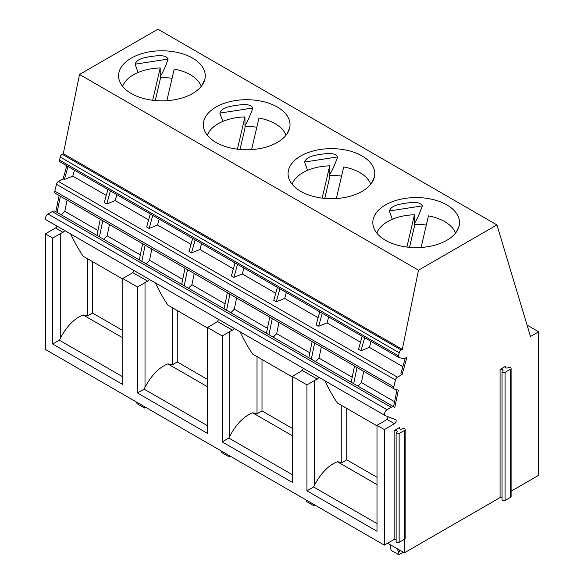 <?xml version="1.0" encoding="UTF-8"?>
<svg xmlns="http://www.w3.org/2000/svg" width="584" height="584" viewBox="0 0 584 584"><rect width="100%" height="100%" fill="white"/><g stroke="black" fill="none" stroke-linecap="round" stroke-linejoin="round"><path stroke-width="0.88" d="M240.009 149.475L245.01 128.064L244.944 116.917A40.216 23.221 0 0 0 207.342 135.269M251.594 149.606L258.967 118.012A40.216 23.221 0 0 1 285.999 135.269M244.944 116.917L237.411 149.19M155.271 100.543L160.264 79.139L160.198 67.992A40.216 23.221 0 0 0 122.596 86.344M166.849 100.682L174.229 69.08A40.216 23.221 0 0 1 201.254 86.344M160.198 67.992L152.665 100.265M245.003 126.531A43.347 25.024 180 0 1 256.821 127.21M244.995 125.597C247.638 121.253 250.266 115.391 252.879 107.996C249.945 102.864 240.783 104.938 235.447 105.383C229.935 106.602 222.029 107.215 219.839 113.113L222.825 121.421M160.257 77.606A43.347 25.024 180 0 1 172.076 78.285M160.25 76.672C162.892 72.328 165.52 66.459 168.141 59.072C165.199 53.94 156.037 56.006 150.701 56.458C145.197 57.67 137.284 58.29 135.094 64.182L138.079 72.489M172.273 307.666L172.273 364.854A23.594 13.622 0 0 0 167.885 363.883C159.177 367.292 151.555 375.103 145.014 387.316L144.095 389.112L207.502 425.721M144.095 389.112L137.437 392.959L137.437 287.014L145.014 282.641A23.594 13.622 180 0 1 147.796 281.262L132.714 272.553L133.889 270.494M149.57 279.553L147.796 281.262M155.41 282.919C159.563 291.657 163.724 299.059 167.885 305.133L207.502 328.004M177.259 310.542L177.259 361.971L172.273 364.854M234.323 328.485L232.549 330.194A23.594 13.622 180 0 0 229.767 331.566L222.19 335.946L207.502 327.463L207.502 433.408L137.437 392.959M207.502 327.463L215.08 323.091A23.594 13.622 0 0 0 217.46 321.485L218.635 319.426M167.885 363.883L207.502 386.754M177.259 361.971L207.502 379.439M226.585 310.257L229.892 294.102M227.38 292.657L224.073 308.812M235.016 262.888L231.388 275.918L233.892 277.371L237.527 264.34M151.833 249.039L149.54 260.26L146.088 263.786M141.832 261.325L145.139 245.171M150.27 213.963L146.642 226.993L149.139 228.439L157.541 225.03L159.191 219.109M149.139 228.439L152.774 215.408M107.901 189.501L104.266 202.531L106.77 203.977L110.398 190.946M99.455 236.863L102.762 220.708M100.258 219.263L96.951 235.418M109.463 224.577L107.164 235.797L103.711 239.323M106.77 203.977L115.165 200.567L116.815 194.647M145.693 407.355L144.555 408.012L137.05 403.683L136.481 402.033M144.555 408.012L144.555 406.698M192.64 238.425L189.012 251.456L191.516 252.901L195.144 239.871M184.201 285.795L187.508 269.64M185.004 268.195L181.697 284.35M194.209 273.502L191.91 284.722L188.457 288.248M230.439 456.286L229.3 456.944L221.796 452.607L221.219 450.957M229.3 456.944L229.3 455.622M191.516 252.901L199.911 249.499L201.56 243.572M190.99 244.346L157.541 225.03M216.014 142.438A43.347 25.024 180 0 1 203.32 124.742A43.347 25.024 180 0 1 246.667 99.711A43.347 25.024 180 0 1 290.022 124.742A43.347 25.024 180 0 1 263.26 147.862A43.347 25.024 180 0 1 216.014 142.438M137.437 287.014L122.757 278.539L122.757 384.484L52.691 344.027L59.349 340.187L122.757 376.797M122.757 278.539L130.334 274.159A23.594 13.622 0 0 0 132.714 272.553M57.086 212.401L60.393 196.246M55.83 211.678L59.137 195.523M61.342 214.861L64.795 211.328L67.087 200.115M74.445 170.185L72.796 176.105L64.401 179.507L63.145 178.784L66.78 165.754M64.401 179.507L68.029 166.477M142.635 243.732L139.328 259.887M70.664 233.994C74.825 242.732 78.979 250.134 83.14 256.201L122.757 279.079M92.513 261.61L92.513 313.046L122.757 330.507M92.513 313.046L87.527 315.922A23.594 13.622 0 0 0 83.14 314.958L122.757 337.829M83.14 314.958C74.438 318.36 66.81 326.171 60.269 338.392L59.349 340.187M52.691 344.027L52.691 238.082L60.269 233.709A23.594 13.622 180 0 1 63.05 232.337L55.509 227.986A2.358 1.365 120 0 0 56.984 226.096M87.527 258.734L87.527 315.922M64.831 230.622L63.05 232.337M511.095 491.217L538.645 475.31L538.645 331.8L527.075 325.12M404.354 539.361L404.354 552.844L387.674 543.208M511.095 368.475L511.095 496.568A1.767 1.022 180 0 1 510.577 497.291L505.072 500.473A1.767 1.022 180 0 1 503.145 500.692A1.767 1.022 180 0 1 502.058 499.751L502.058 371.65A1.767 1.022 180 0 1 502.576 370.928A1.767 1.022 0 0 0 503.094 370.205A1.767 1.022 0 0 0 501.999 369.263A1.767 1.022 0 0 0 500.072 369.482L505.576 366.307A1.767 1.022 0 0 0 505.058 367.029A1.767 1.022 0 0 0 506.146 367.971A1.767 1.022 0 0 0 508.08 367.752A1.767 1.022 180 0 1 510.007 367.533A1.767 1.022 180 0 1 511.095 368.475A1.767 1.022 180 0 1 510.577 369.197L505.072 372.373A1.767 1.022 180 0 1 503.145 372.592A1.767 1.022 180 0 1 502.058 371.65M502.058 497.371A1.767 1.022 0 0 0 500.072 497.583L404.354 552.844M538.645 331.8L530.498 336.508L496.911 224.913L157.921 29.2L79.519 74.467L63.313 153.65L62.233 154.278A2.358 1.365 120 0 0 60.247 157.081L59.524 160.082A2.358 1.365 120 0 0 59.926 161.804A2.358 1.365 120 0 0 60.13 161.885M496.911 224.913L418.502 270.18L79.519 74.467M385.513 240.301A43.347 25.024 180 0 1 372.818 222.599A43.347 25.024 180 0 1 416.166 197.574A43.347 25.024 180 0 1 459.52 222.599A43.347 25.024 180 0 1 432.759 245.725A43.347 25.024 180 0 1 385.513 240.301M300.767 191.369A43.347 25.024 180 0 1 288.073 173.674A43.347 25.024 180 0 1 331.42 148.643A43.347 25.024 180 0 1 374.775 173.674A43.347 25.024 180 0 1 348.013 196.793A43.347 25.024 180 0 1 300.767 191.369M131.276 93.513A43.347 25.024 180 0 1 118.574 75.818A43.347 25.024 180 0 1 161.929 50.786A43.347 25.024 180 0 1 205.276 75.818A43.347 25.024 180 0 1 178.514 98.937A43.347 25.024 180 0 1 131.276 93.513M418.502 270.18L402.303 349.363L63.313 153.65M402.303 349.363L401.215 349.984L62.233 154.278M401.215 349.984A2.358 1.365 120 0 0 399.23 352.794L60.247 157.081M399.23 352.794L398.507 355.795A2.358 1.365 120 0 0 398.916 357.517A2.358 1.365 120 0 0 399.113 357.598L402.982 358.605A5.898 3.402 120 0 0 406.442 357.379L407.048 356.853L402.135 374.497L397.456 377.198A2.949 1.701 120 0 0 395.477 380.009L393.813 386.885A2.949 1.701 120 0 0 394.317 389.039A2.949 1.701 120 0 0 394.565 389.141L398.354 390.134L394.799 407.493L394.397 407.172A5.898 3.402 120 0 0 394.149 407.004A5.898 3.402 120 0 0 391.2 407.296L387.017 409.712A3.511 2.029 120 0 0 384.725 412.808A3.511 2.029 120 0 0 385.265 415.625A3.511 2.029 120 0 0 385.418 415.699L395.565 419.677A2.358 1.365 120 0 1 395.675 419.728A2.358 1.365 120 0 1 396.04 421.619A2.358 1.365 120 0 1 394.492 423.692L384.338 429.561L384.338 545.135L45.355 349.422L45.355 233.848L55.509 227.986M148.621 219.883L115.165 200.567M275.743 293.277L242.294 273.962L233.892 277.371M233.366 268.808L199.911 249.499M106.252 195.421L72.796 176.105M63.145 178.784L58.473 181.485A2.949 1.701 120 0 0 56.487 184.296L54.823 191.172A2.949 1.701 120 0 0 55.334 193.326L394.317 389.039M405.216 358.226L400.879 373.775L402.135 374.497M402.865 366.672L369.409 347.356L361.014 350.758L364.642 337.727M362.138 336.282L358.51 349.312L361.014 350.758M360.489 342.202L327.04 322.894L318.638 326.295L322.273 313.265M319.769 311.819L316.141 324.85L318.638 326.295M318.119 317.74L284.663 298.431L276.268 301.833L279.897 288.803M277.393 287.357L273.765 300.388L276.268 301.833M55.407 211.459A5.898 3.402 120 0 0 55.166 211.291A5.898 3.402 120 0 0 52.217 211.583L48.034 213.999A3.511 2.029 120 0 0 45.734 217.095A3.511 2.029 120 0 0 46.275 219.912A3.511 2.029 120 0 0 46.435 219.986M52.691 238.082L45.355 233.848M222.19 335.946L222.19 441.891L292.255 482.34L292.255 376.395L299.833 372.023A23.594 13.622 0 0 0 302.213 370.417L303.388 368.358M384.338 429.561L377.001 425.32L377.001 531.265L306.936 490.815L313.593 486.976L377.001 523.578M292.255 376.395L306.936 384.871L306.936 490.815M405.165 429.634L405.165 538.47A1.767 1.022 180 0 1 404.646 539.193L399.142 542.368A1.774 1.022 180 0 1 397.215 542.587A1.774 1.022 180 0 1 396.12 541.645L396.12 432.81A1.774 1.022 180 0 1 396.638 432.087A1.767 1.022 0 0 0 397.156 431.364A1.767 1.022 0 0 0 396.061 430.423A1.767 1.022 0 0 0 394.142 430.642L399.646 427.466A1.767 1.022 0 0 0 399.127 428.189A1.767 1.022 0 0 0 400.215 429.13A1.767 1.022 0 0 0 402.142 428.911A1.767 1.022 180 0 1 404.077 428.685A1.767 1.022 180 0 1 405.165 429.634A1.767 1.022 180 0 1 404.646 430.357L399.142 433.532A1.774 1.022 180 0 1 397.215 433.751A1.774 1.022 180 0 1 396.12 432.81M396.12 539.273A1.767 1.022 0 0 0 394.142 539.477L384.338 545.135M409.508 247.331L414.509 225.92L414.443 214.773A40.216 23.221 0 0 0 376.841 233.126M421.093 247.47L428.466 215.868A40.216 23.221 0 0 1 455.498 233.126M414.443 214.773L406.909 247.054M324.762 198.407L329.763 176.996L329.697 165.849A40.216 23.221 0 0 0 292.095 184.201M329.697 165.849L322.164 198.122M336.347 198.538L343.721 166.944A40.216 23.221 0 0 1 370.752 184.201M414.494 224.395A43.347 25.024 180 0 1 426.32 225.066M414.494 223.453C417.137 219.109 419.765 213.248 422.378 205.86C419.443 200.721 410.282 202.794 404.946 203.239C399.434 204.458 391.528 205.072 389.338 210.97L392.324 219.277M329.756 175.463A43.347 25.024 180 0 1 341.574 176.142M329.748 174.528C332.391 170.185 335.019 164.323 337.632 156.928C334.698 151.796 325.536 153.869 320.2 154.315C314.688 155.526 306.782 156.147 304.592 162.045L307.578 170.353M257.026 356.598L257.026 413.779A23.594 13.622 0 0 0 252.638 412.815L292.255 435.686M262.004 359.474L262.004 410.902L257.026 413.779M252.638 412.815C243.929 416.224 236.308 424.035 229.767 436.248L228.848 438.044L292.255 474.653M222.19 441.891L228.848 438.044M262.004 410.902L292.255 428.371M240.163 331.851C244.316 340.589 248.477 347.991 252.638 354.065L292.255 376.935M243.944 268.041L242.294 273.962M286.313 292.504L284.663 298.431M230.841 312.717L234.293 309.192L236.586 297.971M278.962 322.434L276.663 333.654L273.21 337.18M311.33 359.189L314.63 343.034M312.133 341.589L308.827 357.744M306.936 384.871L314.513 380.498A23.594 13.622 180 0 1 317.294 379.125L302.213 370.417M328.69 316.966L327.04 322.894M371.059 341.436L369.409 347.356M321.331 346.903L319.039 358.116L315.586 361.642M268.954 334.727L272.261 318.572M269.757 317.127L266.45 333.281M315.192 505.211L314.053 505.875L306.542 501.539L305.972 499.889M314.053 505.875L314.053 504.554M390.601 544.901L390.397 547.887L391.287 550.464L398.799 554.8L398.799 552.734L397.244 548.734M399.748 550.179L398.799 552.734M403.274 552.216L398.799 554.8M353.7 383.651L357.007 367.497M354.503 366.051L351.196 382.206M363.708 371.366L361.408 382.578L357.956 386.112M377.001 425.32L384.571 420.947A23.594 13.622 0 0 0 386.951 419.341L388.229 416.801M397.025 389.784L393.572 406.668M324.908 380.783C329.062 389.513 333.223 396.916 337.384 402.989L377.001 425.86M346.75 408.399L346.75 459.834L377.001 477.296M346.75 459.834L341.771 462.711A23.594 13.622 0 0 0 337.384 461.74L377.001 484.611M337.384 461.74C328.675 465.149 321.054 472.96 314.513 485.18L313.593 486.976M341.771 405.522L341.771 462.711M319.068 377.41L317.294 379.125M252.879 107.996L219.839 113.113M168.141 59.072L135.094 64.182M145.014 282.641L145.014 387.316M232.549 330.194L217.46 321.485M182.712 279.407L149.54 260.26M225.081 303.87L191.91 284.722M60.269 233.709L60.269 338.392M398.507 355.795L59.524 160.082M397.456 377.198L58.473 181.485M395.477 380.009L56.487 184.296M393.813 386.885L54.823 191.172M140.335 254.945L107.164 235.797M97.966 230.483L64.795 211.328M391.2 407.296L52.217 211.583M387.017 409.712L48.034 213.999M422.378 205.86L389.338 210.97M337.632 156.928L304.592 162.045M229.767 331.566L229.767 436.248M399.646 427.466L399.646 428.911M404.646 430.357L404.646 539.193M399.142 433.532L399.142 542.368M267.465 328.339L234.293 309.192M309.834 352.802L276.663 333.654M510.577 369.197L510.577 497.291M505.072 372.373L505.072 500.473M500.072 369.482L500.072 497.583M394.142 430.642L394.142 539.477M352.21 377.264L319.039 358.116M505.576 366.307L505.576 367.752M394.492 423.692L386.951 419.341M314.513 380.498L314.513 485.18M394.58 401.726L361.408 382.578M289.591 128.268L286.89 134.079M204.845 79.344L202.144 85.154M59.926 161.804L398.916 357.517M55.166 211.291L394.149 407.004M46.275 219.912L385.265 415.625M374.344 177.2L371.643 183.011M390.397 544.777L390.397 547.887M459.082 226.125L456.389 231.936"/></g></svg>

